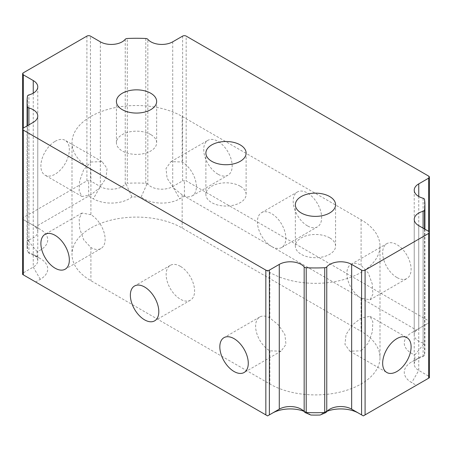 <?xml version="1.0" encoding="UTF-8"?>
<svg xmlns="http://www.w3.org/2000/svg" width="452" height="452" viewBox="0 0 452 452"><rect width="100%" height="100%" fill="white"/><g stroke="black" fill="none" stroke-linecap="round" stroke-linejoin="round"><path stroke-width="0.34" stroke-dasharray="2.26 1.69" d="M423.1 198.242L423.1 343L424.049 343.746L414.84 354.978A99.48 57.438 180 0 1 414.84 360.34A25.402 14.667 0 0 0 411.71 361.877A25.402 14.667 0 0 0 411.71 382.618L416.343 385.296L363.329 415.902L358.702 413.224M310.823 415.032A25.402 14.667 0 0 0 308.162 413.224L308.162 413.224A25.402 14.667 0 0 0 303.755 411.19M301.117 409.156L308.162 413.224L301.117 409.156M272.234 413.224L267.601 415.902L35.657 281.986L40.29 279.313A25.402 14.667 0 0 0 40.29 258.572L40.29 258.572A25.402 14.667 0 0 0 37.16 257.035A99.48 57.438 180 0 1 37.16 251.674A25.402 14.667 0 0 0 40.29 229.396L35.657 226.718L88.671 196.112L93.298 198.79A25.402 14.667 0 0 0 131.888 196.982A99.48 57.438 180 0 1 141.177 196.982A25.402 14.667 0 0 0 179.766 198.79L184.399 196.112L416.343 330.028L411.71 332.7A25.402 14.667 0 0 0 414.84 354.978M28.9 124.859L28.9 252.741A15.441 8.916 180 0 1 33.245 254.504L40.29 258.572L33.245 254.504A15.441 8.916 180 0 1 37.77 260.81A15.441 8.916 180 0 1 33.245 267.109L23.329 272.838L23.329 128.074L23.329 219.599L33.245 225.328A15.441 8.916 180 0 1 37.77 231.627A15.441 8.916 180 0 1 28.9 239.696L28.9 94.937M329.694 237.876A20.12 11.616 0 0 0 307.767 235.356A20.12 11.616 0 0 0 295.348 246.086A20.12 11.616 0 0 0 301.241 254.301A20.12 11.616 0 0 0 323.163 256.815A20.12 11.616 0 0 0 335.582 246.086A20.12 11.616 0 0 0 329.694 237.876M150.759 134.566A20.12 11.616 0 0 0 128.837 132.052A20.12 11.616 0 0 0 116.418 142.781A20.12 11.616 0 0 0 122.306 150.996A20.12 11.616 0 0 0 144.233 153.51A20.12 11.616 0 0 0 156.652 142.781A20.12 11.616 0 0 0 150.759 134.566M240.227 186.224A20.12 11.616 0 0 0 218.299 183.704A20.12 11.616 0 0 0 205.88 194.433A20.12 11.616 0 0 0 211.773 202.649A20.12 11.616 0 0 0 233.701 205.163A20.12 11.616 0 0 0 246.12 194.433A20.12 11.616 0 0 0 240.227 186.224M307.416 225.842A20.12 11.616 60 0 1 294.275 208.112A20.12 11.616 60 0 1 297.354 191.993A20.12 11.616 60 0 1 307.416 192.987A20.12 11.616 60 0 1 320.558 210.717A20.12 11.616 60 0 1 317.473 226.836A20.12 11.616 60 0 1 307.416 225.842M271.629 246.504A20.12 11.616 60 0 1 258.487 228.774A20.12 11.616 60 0 1 261.567 212.655A20.12 11.616 60 0 1 271.629 213.649A20.12 11.616 60 0 1 284.771 231.379A20.12 11.616 60 0 1 281.686 247.498A20.12 11.616 60 0 1 271.629 246.504M396.884 277.494A20.12 11.616 60 0 1 383.737 259.764A20.12 11.616 60 0 1 386.822 243.645A20.12 11.616 60 0 1 396.884 244.639A20.12 11.616 60 0 1 410.026 262.369A20.12 11.616 60 0 1 406.941 278.488A20.12 11.616 60 0 1 396.884 277.494M361.097 298.156A20.12 11.616 60 0 1 347.955 280.426A20.12 11.616 60 0 1 351.034 264.307A20.12 11.616 60 0 1 361.097 265.301L368.318 273.048L372.295 284.116L372.86 294.263L370.03 299.8L361.097 298.156L361.097 331.316A64.529 37.256 180 0 1 379.996 357.662A64.529 37.256 180 0 1 340.158 392.076A64.529 37.256 180 0 1 269.838 384.002L90.903 280.698A64.529 37.256 180 0 1 72.004 254.352A64.529 37.256 180 0 1 111.842 219.932A64.529 37.256 180 0 1 182.162 228.011L361.097 331.316M217.949 174.189A20.12 11.616 60 0 1 204.807 156.46A20.12 11.616 60 0 1 207.892 140.34A20.12 11.616 60 0 1 217.949 141.335A20.12 11.616 60 0 1 231.091 159.064A20.12 11.616 60 0 1 228.006 175.184A20.12 11.616 60 0 1 217.949 174.189M182.162 194.846L173.557 187.902L167.099 178.269L166.025 168.41L170.98 161.647L182.162 161.997A20.12 11.616 60 0 1 195.304 179.726A20.12 11.616 60 0 1 192.219 195.846A20.12 11.616 60 0 1 182.162 194.846L182.162 228.011M180.371 266.335A20.12 11.616 -120 0 0 170.314 265.341A20.12 11.616 -120 0 0 167.229 281.46A20.12 11.616 -120 0 0 180.371 299.19A20.12 11.616 -120 0 0 190.433 300.184A20.12 11.616 -120 0 0 193.512 284.065A20.12 11.616 -120 0 0 180.371 266.335M269.838 317.988A20.12 11.616 -120 0 0 259.781 316.993A20.12 11.616 -120 0 0 256.696 333.113A20.12 11.616 -120 0 0 269.838 350.842L281.02 351.187L285.969 344.435L284.913 334.593L278.46 324.954L269.838 317.988L269.838 272.432L90.903 169.121A64.529 37.256 180 0 1 72.004 142.781A64.529 37.256 180 0 1 111.842 108.361A64.529 37.256 180 0 1 182.162 116.435L361.097 219.745A64.529 37.256 180 0 1 379.996 246.086A64.529 37.256 180 0 1 340.158 280.506A64.529 37.256 180 0 1 269.838 272.432M90.903 214.683L81.97 213.039L79.14 218.565L79.699 228.701L83.671 239.769L90.903 247.532A20.12 11.616 -120 0 0 100.965 248.532A20.12 11.616 -120 0 0 104.045 232.413A20.12 11.616 -120 0 0 90.903 214.683L90.903 169.121M55.116 141.335A20.12 11.616 -60 0 1 65.178 140.34A20.12 11.616 -60 0 1 68.263 156.46A20.12 11.616 -60 0 1 55.116 174.189A20.12 11.616 -60 0 1 45.059 175.184A20.12 11.616 -60 0 1 41.974 159.064A20.12 11.616 -60 0 1 55.116 141.335M90.903 161.997L102.084 161.647L107.039 168.404L105.971 178.263L99.513 187.902L90.903 194.846L81.97 196.496L79.14 190.959L79.699 180.817L83.676 169.749L90.903 161.997M361.097 350.842L368.323 343.085L372.301 332.022L372.86 321.886L370.03 316.343L361.097 317.988L352.487 324.937L346.029 334.57L344.961 344.43L349.916 351.187L361.097 350.842M423.1 343A15.441 8.916 180 0 1 418.755 341.243A15.441 8.916 180 0 1 414.23 334.938A15.441 8.916 180 0 1 418.755 328.632L428.671 322.909L428.671 231.384L428.671 376.143L418.755 370.42A15.441 8.916 180 0 1 414.23 364.114A15.441 8.916 180 0 1 418.755 357.809A15.441 8.916 180 0 1 423.1 356.046L423.1 228.164M182.636 36.098L182.636 180.862L172.72 186.586A15.441 8.916 180 0 1 150.883 186.586A15.441 8.916 180 0 1 147.832 184.077L147.832 39.318M27.482 96.112L27.482 240.876A109.446 63.19 0 0 0 27.086 246.221A109.446 63.19 0 0 0 27.482 251.561L27.482 125.679M424.518 228.983L424.518 354.871A109.446 63.19 0 0 0 424.914 349.526A109.446 63.19 0 0 0 424.518 344.181L424.518 199.422M428.671 176.11L428.671 320.875L186.162 180.862L186.162 36.098M145.787 38.499L145.787 183.258A109.446 63.19 0 0 0 127.278 183.258L127.278 38.499M125.238 39.318L125.238 184.077A15.441 8.916 180 0 1 100.344 186.586L90.428 180.862L90.428 36.098M86.908 36.098L86.908 180.862L23.329 217.57L23.329 72.806M327.18 411.19A25.402 14.667 0 0 0 322.773 413.224A25.402 14.667 0 0 0 320.112 415.032M418.755 328.632L411.71 332.7L418.755 328.632L418.755 196.479M35.657 281.986L22.6 274.449L23.329 272.838M37.16 257.035L27.951 252.572L27.482 251.561M28.9 252.741L27.951 252.572M27.482 240.876L28.9 239.696M37.16 251.674L27.951 240.441M40.29 229.396L33.245 225.328L40.29 229.396M23.329 219.599L22.6 219.18L23.329 217.57M35.657 226.718L22.6 219.18M86.908 180.862L90.428 180.862M88.671 196.112L88.671 181.037M428.671 376.143L429.4 377.753L416.343 385.296M131.888 196.982L126.023 183.817L127.278 183.258M125.238 184.077L126.023 183.817M424.518 354.871L424.049 355.882L423.1 356.046M424.049 355.882L414.84 360.34M145.787 183.258L147.832 184.077M141.177 196.982L147.041 183.817M424.049 343.746L424.518 344.181M182.636 180.862L186.162 180.862M184.399 196.112L184.399 181.037M428.671 320.875L429.4 322.485L416.343 330.028M429.4 232.396L429.4 322.485L428.671 322.909M40.29 279.313L33.245 267.109L33.245 122.351M172.72 41.827L172.72 186.586L179.766 198.79M418.755 225.655L418.755 370.42L411.71 382.618M100.344 41.827L100.344 186.586L93.298 198.79M33.245 93.174L33.245 225.328M269.838 350.842L269.838 384.002M90.903 247.532L90.903 280.698M182.162 116.435L182.162 161.997M361.097 219.745L361.097 265.301M295.348 246.086L295.348 204.762M116.418 142.781L116.418 101.457M205.88 194.433L205.88 153.109M261.567 212.655L297.354 191.993M351.034 264.307L386.822 243.645M170.98 161.647L207.892 140.34M170.314 265.341L134.526 286.003M259.781 316.993L223.994 337.655M81.97 213.039L45.059 234.345M102.084 161.647L65.178 140.34M370.03 316.343L406.941 337.655M27.086 125.905L27.086 246.221M424.914 229.209L424.914 349.526M414.23 364.114L414.23 219.356M37.77 260.81L37.77 116.045M37.77 231.627L37.77 86.869M414.23 334.938L414.23 190.173M72.004 142.781L72.004 254.352M379.996 246.086L379.996 357.662M349.916 351.187L386.822 372.499M81.97 196.496L45.059 175.184M100.965 248.532L65.178 269.194M281.02 351.187L244.108 372.499M190.433 300.184L154.646 320.847M192.219 195.846L228.006 175.184M370.03 299.8L406.941 278.488M281.686 247.498L317.473 226.836M246.12 194.433L246.12 153.109M156.652 142.781L156.652 101.457M335.582 246.086L335.582 204.762M329.819 409.156L322.773 413.224M418.755 357.809L411.71 361.877"/><path stroke-width="0.68" d="M306.213 267.725L306.213 412.484L304.959 412.506L304.168 411.665L304.168 266.906A2.492 1.441 0 0 0 304.659 267.307A2.492 1.441 0 0 0 306.213 267.725A109.446 63.19 0 0 0 324.722 267.725A2.492 1.441 0 0 0 326.762 266.906L326.762 411.665A15.441 8.916 180 0 1 329.819 409.156A15.441 8.916 180 0 1 351.656 409.156L361.572 414.885L361.572 270.121L351.656 264.397A15.441 8.916 0 0 0 326.762 266.906M423.1 228.164L423.1 211.287A2.492 1.441 0 0 0 424.518 210.107A109.446 63.19 0 0 0 424.914 204.762A109.446 63.19 0 0 0 424.518 199.422A2.492 1.441 0 0 0 423.801 198.524A2.492 1.441 0 0 0 423.1 198.242A15.441 8.916 0 0 1 418.755 196.479A15.441 8.916 0 0 1 414.23 190.173A15.441 8.916 0 0 1 418.755 183.874L428.671 178.144A2.492 1.441 0 0 0 429.4 177.127A2.492 1.441 0 0 0 428.671 176.11L186.162 36.098A2.492 1.441 0 0 0 182.636 36.098L172.72 41.827A15.441 8.916 0 0 1 150.883 41.827A15.441 8.916 0 0 1 147.832 39.318A2.492 1.441 0 0 0 145.787 38.499A109.446 63.19 0 0 0 127.278 38.499A2.492 1.441 0 0 0 125.238 39.318A15.441 8.916 0 0 1 100.344 41.827L90.428 36.098A2.492 1.441 0 0 0 86.908 36.098L23.329 72.806A2.492 1.441 0 0 0 22.6 73.823A2.492 1.441 0 0 0 23.329 74.84L23.329 128.074L33.245 122.351A15.441 8.916 0 0 0 37.77 116.045A15.441 8.916 0 0 0 28.9 107.983L28.9 124.859M304.959 412.506L310.823 415.032A99.48 57.438 180 0 0 320.112 415.032L325.977 412.506L324.722 412.484L324.722 267.725M23.329 128.074A2.492 1.441 0 0 0 22.6 129.091A2.492 1.441 0 0 0 23.329 130.108L265.838 270.121A2.492 1.441 0 0 0 269.364 270.121L269.364 414.885L279.279 409.156A15.441 8.916 180 0 1 301.117 409.156L301.117 409.156A15.441 8.916 180 0 1 304.168 411.665M329.694 196.552A20.12 11.616 0 0 0 307.767 194.032A20.12 11.616 0 0 0 295.348 204.762A20.12 11.616 0 0 0 301.241 212.977A20.12 11.616 0 0 0 323.163 215.497A20.12 11.616 0 0 0 335.582 204.762A20.12 11.616 0 0 0 329.694 196.552M150.759 93.248A20.12 11.616 0 0 0 128.837 90.728A20.12 11.616 0 0 0 116.418 101.457A20.12 11.616 0 0 0 122.306 109.672A20.12 11.616 0 0 0 144.233 112.186A20.12 11.616 0 0 0 156.652 101.457A20.12 11.616 0 0 0 150.759 93.248M240.227 144.9A20.12 11.616 0 0 0 218.299 142.38A20.12 11.616 0 0 0 205.88 153.109A20.12 11.616 0 0 0 211.773 161.324A20.12 11.616 0 0 0 233.701 163.844A20.12 11.616 0 0 0 246.12 153.109A20.12 11.616 0 0 0 240.227 144.9M144.583 286.997A20.12 11.616 -120 0 0 134.526 286.003A20.12 11.616 -120 0 0 131.442 302.122A20.12 11.616 -120 0 0 144.583 319.846A20.12 11.616 -120 0 0 154.646 320.847A20.12 11.616 -120 0 0 157.725 304.727A20.12 11.616 -120 0 0 144.583 286.997M234.051 338.65A20.12 11.616 -120 0 0 223.994 337.655A20.12 11.616 -120 0 0 220.909 353.775A20.12 11.616 -120 0 0 234.051 371.504A20.12 11.616 -120 0 0 244.108 372.499A20.12 11.616 -120 0 0 247.193 356.379A20.12 11.616 -120 0 0 234.051 338.65M55.116 235.345A20.12 11.616 -120 0 0 45.059 234.345A20.12 11.616 -120 0 0 41.974 250.47A20.12 11.616 -120 0 0 55.116 268.194A20.12 11.616 -120 0 0 65.178 269.194A20.12 11.616 -120 0 0 68.263 253.069A20.12 11.616 -120 0 0 55.116 235.345M396.884 371.504A20.12 11.616 120 0 0 410.026 353.775A20.12 11.616 120 0 0 406.941 337.655A20.12 11.616 120 0 0 396.884 338.65A20.12 11.616 120 0 0 383.737 356.379A20.12 11.616 120 0 0 386.822 372.499A20.12 11.616 120 0 0 396.884 371.504M23.329 74.84L33.245 80.563A15.441 8.916 0 0 1 37.77 86.869A15.441 8.916 0 0 1 28.9 94.937A2.492 1.441 0 0 0 27.482 96.112A109.446 63.19 0 0 0 27.086 101.457A109.446 63.19 0 0 0 27.482 106.802A2.492 1.441 0 0 0 28.9 107.983M23.329 130.108L23.329 274.873L265.838 414.885L265.838 270.121M269.364 270.121L279.279 264.397L279.279 409.156L272.234 413.224A25.402 14.667 0 0 1 303.755 411.19M306.213 412.484A109.446 63.19 0 0 0 324.722 412.484M428.671 233.413L365.092 270.121L365.092 414.885L428.671 378.177L428.671 233.413A2.492 1.441 0 0 0 429.4 232.396A2.492 1.441 0 0 0 428.671 231.384L418.755 225.655A15.441 8.916 0 0 1 414.23 219.356A15.441 8.916 0 0 1 423.1 211.287M304.168 266.906A15.441 8.916 0 0 0 279.279 264.397M361.572 270.121A2.492 1.441 0 0 0 365.092 270.121M351.656 264.397L351.656 409.156L358.702 413.224A25.402 14.667 0 0 0 327.18 411.19M269.364 414.885L267.601 415.902L265.838 414.885M23.329 274.873L22.6 274.449L22.6 129.091M326.762 411.665L325.977 412.506M365.092 414.885L363.329 415.902L361.572 414.885M429.4 177.127L429.4 377.753L428.671 378.177M27.482 125.679L27.482 106.802M424.518 210.107L424.518 228.983M428.671 231.384L428.671 178.144M418.755 183.874L418.755 196.479M33.245 80.563L33.245 93.174M279.279 409.156L272.234 413.224M27.086 101.457L27.086 125.905M424.914 204.762L424.914 229.209M22.6 219.18L22.6 73.823"/></g></svg>
